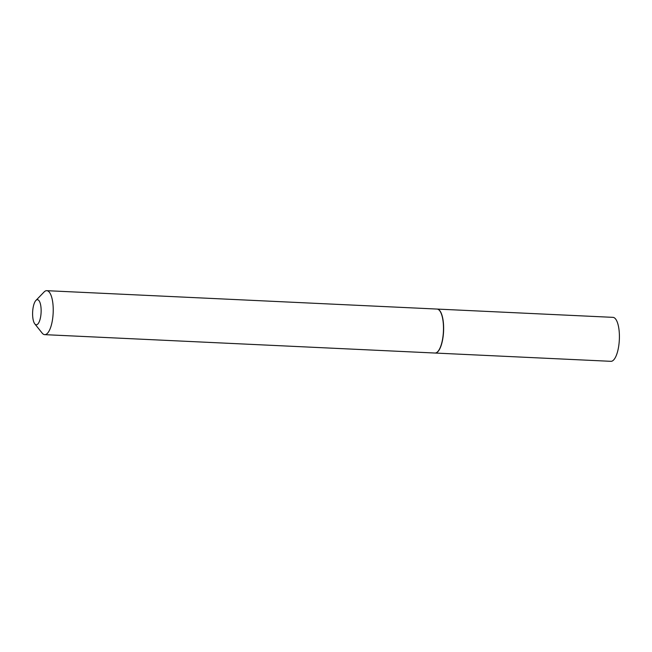 <?xml version="1.0" encoding="UTF-8"?>
<svg xmlns="http://www.w3.org/2000/svg" width="652" height="652" viewBox="0 0 652 652"><rect width="100%" height="100%" fill="white"/><g stroke="black" fill="none" stroke-linecap="round" stroke-linejoin="round"><path stroke-width="0.98" d="M435.047 353.034A22.005 7.416 -87.3 0 0 435.12 353.042L610.891 361.322A22.005 7.416 -87.3 0 0 612.155 361.069A22.005 7.416 -87.3 0 0 619.4 337.826A22.005 7.416 -87.3 0 0 612.962 317.353L437.19 309.072A22.005 7.416 -87.3 0 0 437.117 309.072M435.12 353.042A22.005 7.416 -87.3 0 0 436.384 352.781A22.005 7.416 -87.3 0 0 443.629 329.545A22.005 7.416 -87.3 0 0 437.19 309.072M32.6 314.158A12.567 4.238 -87.3 0 0 34.8 323.889A12.567 4.238 -87.3 0 0 39.096 322.072A12.567 4.238 -87.3 0 0 41.141 310.328A12.567 4.238 -87.3 0 0 35.909 300.45A12.567 4.238 -87.3 0 0 32.6 314.158M34.8 323.889L42.127 333.058A22.005 7.416 -87.3 0 0 44.711 334.647A22.005 7.416 -87.3 0 0 53.228 309.301A22.005 7.416 -87.3 0 0 46.781 290.678A22.005 7.416 -87.3 0 0 44.059 292.014L35.909 300.45M44.711 334.647L434.974 353.034A22.005 7.416 -87.3 0 0 437.696 351.697A22.005 7.416 -87.3 0 0 443.49 327.687A22.005 7.416 -87.3 0 0 439.635 310.654A22.005 7.416 -87.3 0 0 437.052 309.064L46.781 290.678M437.761 351.632A21.858 7.368 -87.3 0 0 437.826 351.567A21.858 7.368 -87.3 0 0 443.58 327.72A21.858 7.368 -87.3 0 0 439.75 310.8A21.858 7.368 -87.3 0 0 439.692 310.727"/></g></svg>

